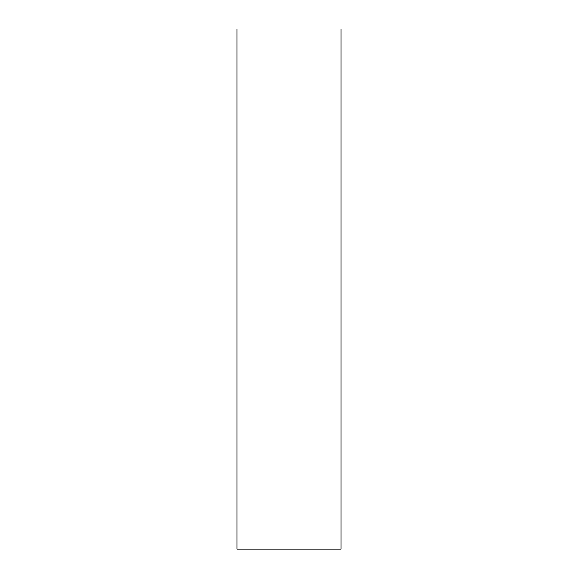 <?xml version="1.0" encoding="UTF-8"?>
<svg xmlns="http://www.w3.org/2000/svg" width="578" height="578" viewBox="0 0 578 578"><rect width="100%" height="100%" fill="white"/><g stroke="black" fill="none" stroke-linecap="round" stroke-linejoin="round"><path stroke-width="0.87" d="M236.987 549.1L236.987 28.943L236.987 549.1L341.013 549.1L236.987 549.1M341.013 28.951L341.013 549.1"/></g></svg>
